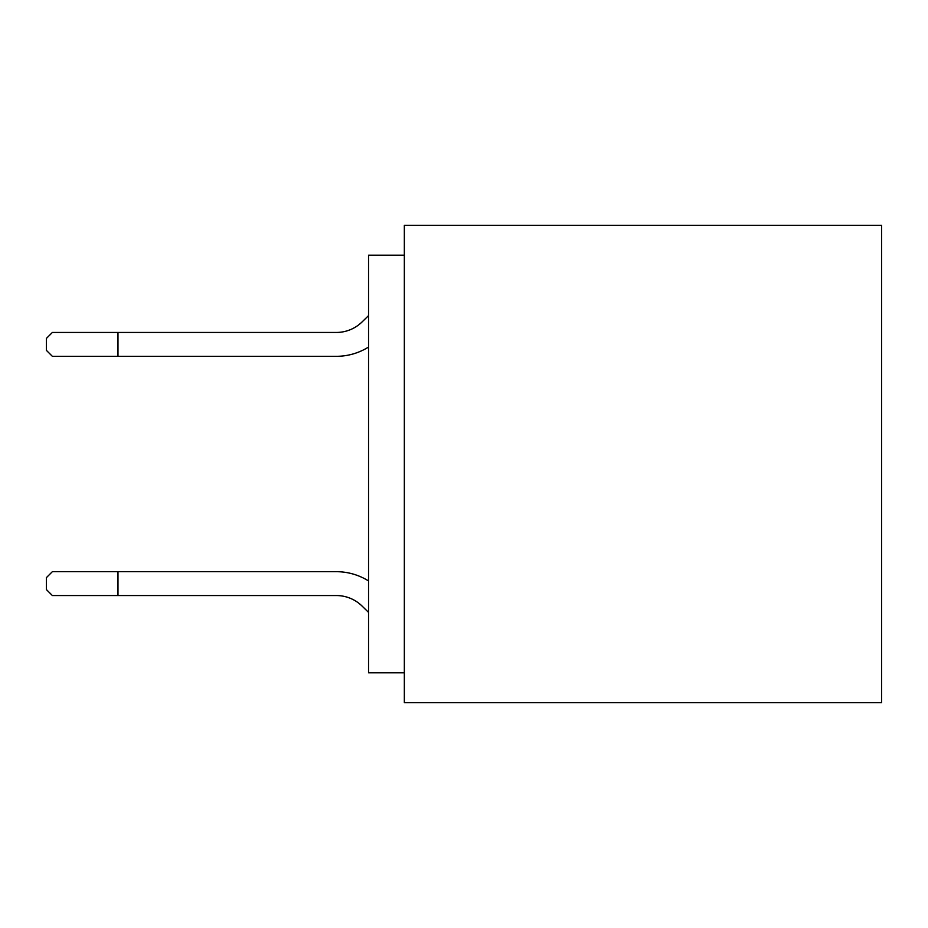<?xml version="1.0" encoding="UTF-8"?>
<svg xmlns="http://www.w3.org/2000/svg" width="928" height="928" viewBox="0 0 928 928"><rect width="100%" height="100%" fill="white"/><g stroke="black" fill="none" stroke-linecap="round" stroke-linejoin="round"><path stroke-width="1.39" d="M404.341 255.2L368.544 255.2L368.544 672.8L404.341 672.8M881.6 225.376L881.6 702.624L404.341 702.624L404.341 225.376L881.6 225.376M368.544 580.951A60.61 60.61 0 0 0 336.33 571.683L52.362 571.683L46.4 577.645L46.4 589.582L52.362 595.544L336.33 595.544A36.749 36.749 0 0 1 361.99 605.984L368.544 612.376M336.33 595.544A36.749 36.749 0 0 1 361.99 605.984A36.749 36.749 0 0 0 336.33 595.544A36.749 36.749 0 0 1 361.99 605.984A36.749 36.749 0 0 0 336.33 595.544A36.749 36.749 0 0 1 361.99 605.984A36.749 36.749 0 0 0 336.33 595.544M117.984 332.456L117.984 356.317L52.362 356.317L46.4 350.355L46.4 338.418L52.362 332.456L336.33 332.456A36.749 36.749 0 0 0 361.99 322.016L368.544 315.624M336.33 332.456A36.749 36.749 0 0 0 361.99 322.016A36.749 36.749 0 0 1 336.33 332.456A36.749 36.749 0 0 0 361.99 322.016A36.749 36.749 0 0 1 336.33 332.456A36.749 36.749 0 0 0 361.99 322.016A36.749 36.749 0 0 1 336.33 332.456M117.984 595.544L117.984 571.683M368.544 347.049A60.61 60.61 0 0 1 336.33 356.317L117.984 356.317"/></g></svg>

